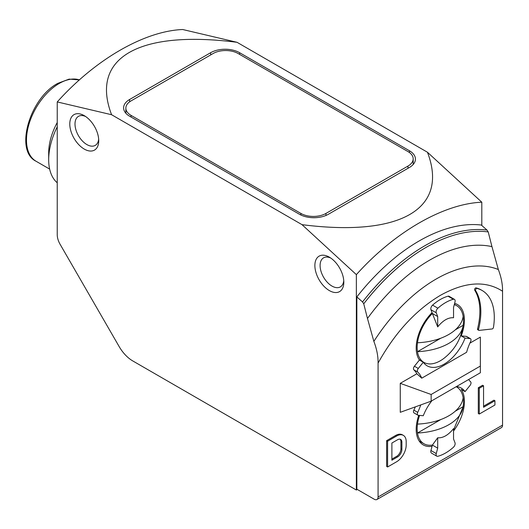 <?xml version="1.0" encoding="UTF-8"?>
<svg xmlns="http://www.w3.org/2000/svg" width="529" height="529" viewBox="0 0 529 529"><rect width="100%" height="100%" fill="white"/><g stroke="black" fill="none" stroke-linecap="round" stroke-linejoin="round"><path stroke-width="0.79" d="M367.47 318.484L363.74 303.791L362.53 301.933A168.751 97.429 -60 0 1 424.767 245.773A168.751 97.429 -60 0 1 487.004 230.069L481.324 225.043A170.576 98.48 120 0 0 356.844 296.908L356.844 489.193L374.215 499.217A5.455 3.154 -120 0 0 376.946 499.488A5.455 3.154 -120 0 0 378.076 496.989L378.076 363.099C378.195 356.328 376.793 349.087 373.864 341.384L367.47 318.484A154.686 89.308 -60 0 1 429.707 260.109A154.686 89.308 -60 0 1 491.95 246.62L488.214 231.927L487.004 230.069M376.946 499.488L501.419 427.624A5.455 3.154 -120 0 0 502.55 425.124L502.55 291.234C502.669 284.463 501.267 277.222 498.338 269.519L491.95 246.62M329.349 290.586A20.472 11.817 60 0 1 314.874 265.512A20.472 11.817 60 0 1 329.349 257.16L329.349 257.16A20.472 11.817 60 0 1 343.817 282.228A20.472 11.817 60 0 1 329.349 290.586M330.718 258.026A16.776 9.687 -120 0 0 323.569 257.835A16.776 9.687 -120 0 0 320.997 271.278A16.776 9.687 -120 0 0 331.954 286.063A16.776 9.687 -120 0 0 340.345 286.89A16.776 9.687 -120 0 0 343.757 280.608M84.256 149.079A20.472 11.817 60 0 1 69.782 124.011A20.472 11.817 60 0 1 84.256 115.653L84.256 115.653A20.472 11.817 60 0 1 98.731 140.727A20.472 11.817 60 0 1 84.256 149.079M85.625 116.519A16.776 9.687 -120 0 0 78.477 116.334A16.776 9.687 -120 0 0 75.905 129.777A16.776 9.687 -120 0 0 86.868 144.562A16.776 9.687 -120 0 0 95.253 145.389A16.776 9.687 -120 0 0 98.665 139.107M456.487 386.54A34.114 19.699 -60 0 1 461.228 388.055A34.114 19.699 -60 0 1 465.064 391.612L461.202 389.384A34.114 19.699 120 0 1 453.545 431.029M466.188 336.351L470.05 338.58A2.731 1.574 -60 0 1 470.446 338.699L466.585 336.47A2.731 1.574 120 0 0 466.188 336.351L461.202 335.902A34.114 19.699 120 0 0 457.367 304.492A34.114 19.699 120 0 0 454.623 303.348M461.202 335.902L465.064 338.13A34.114 19.699 -60 0 1 444.175 364.124A34.114 19.699 -60 0 1 427.115 365.81A34.114 19.699 -60 0 1 423.279 362.253L418.3 368.455A2.731 1.574 120 0 0 417.725 372.059A40.938 23.633 -60 0 1 421.739 378.182L416.852 373.765L400.268 383.34L400.268 412.309L431.148 401.167L431.148 394.482L400.268 383.34M430.943 309.723L436.246 312.784A3.412 1.971 120 0 1 437.893 308.195A42.3 24.427 -60 0 1 445.616 302.562A42.3 24.427 -60 0 1 453.346 299.275A3.412 1.971 -60 0 1 454.431 299.368L449.121 296.306A3.412 1.971 120 0 0 448.037 296.207A42.3 24.427 120 0 0 440.313 299.5A42.3 24.427 120 0 0 432.583 305.127A3.412 1.971 120 0 0 430.943 309.723L432.061 312.626A34.114 19.699 120 0 0 419.424 360.024L414.438 366.227A2.731 1.574 120 0 0 413.863 369.831A40.938 23.633 -60 0 1 416.852 373.765M476.087 287.882A1.362 0.787 120 0 0 475.525 287.994A1.362 0.787 120 0 0 474.672 290.123A62.772 36.243 -60 0 1 477.581 328.78A1.362 0.787 120 0 0 477.813 329.785L478.778 330.341A1.362 0.787 120 0 0 479.102 330.4L492.149 328.959A1.362 0.787 120 0 0 493.458 327.391A58.679 33.876 -60 0 0 482.137 290.494A58.679 33.876 -60 0 0 477.052 288.437L476.087 287.882A58.679 33.876 120 0 1 481.172 289.938L482.137 290.494M474.672 290.123L475.637 290.685A1.362 0.787 -60 0 1 476.49 288.556A1.362 0.787 -60 0 1 477.052 288.437M57.238 122.516A46.215 26.681 120 0 0 48.681 152.907L48.681 159.745A54.586 31.515 120 0 0 57.238 182.783M57.238 126.821A54.586 31.515 120 0 0 48.681 159.745M419.59 415.404A32.752 18.912 -60 0 0 417.48 424.099A32.752 18.912 120 0 0 417.48 433.013A32.752 18.912 120 0 0 423.934 443.738A32.752 18.912 120 0 0 432.391 445.074L437.695 448.142L436.246 453.571A3.412 1.971 120 0 0 436.809 456.17A3.412 1.971 120 0 0 437.893 456.269A42.3 24.427 120 0 0 453.346 447.342A3.412 1.971 120 0 0 454.993 442.753L453.545 438.991L453.545 428.642C448.248 435.155 442.965 438.204 437.695 437.787L437.695 448.142M454.279 304.644A32.752 18.912 -60 0 1 456.686 305.676A32.752 18.912 -60 0 1 463.146 316.395A32.752 18.912 120 0 1 463.146 325.309A49.508 28.586 180 0 1 463.133 325.401C461.143 338.838 454.761 349.808 443.983 358.318A32.752 18.912 -60 0 1 440.313 360.778A32.752 18.912 -60 0 1 423.934 362.398A32.752 18.912 -60 0 1 417.48 351.679A32.752 18.912 120 0 1 417.48 342.766A32.752 18.912 -60 0 1 432.391 313.485L432.061 312.626M356.361 274.63L302.013 224.66L111.593 114.727L57.238 101.932L57.238 234.717A13.648 7.875 60 0 0 60.061 244.226L119.131 346.535A27.29 15.758 60 0 0 132.779 360.937L356.361 490.026L356.361 274.63C394.7 231.947 443.467 203.797 481.807 202.21L427.452 152.24C449.194 209.061 400.433 237.217 302.013 224.66M328.383 214.258L409.433 167.462A20.472 11.817 0 0 0 415.43 159.11A20.472 11.817 0 0 0 409.433 150.752L239.611 52.702A20.472 11.817 0 0 0 210.661 52.702L129.605 99.498A20.472 11.817 0 0 0 123.614 107.856A20.472 11.817 0 0 0 129.605 116.215L299.434 214.258A20.472 11.817 0 0 0 328.383 214.258M111.593 114.727C89.851 57.899 138.611 29.75 237.032 42.3L427.452 152.24M357.326 489.47L356.361 490.026M481.807 202.21L481.807 225.466M237.032 42.3L182.677 29.512C144.338 31.099 95.577 59.248 57.238 101.932M356.844 296.908L362.53 301.933M403.356 435.38L402.39 434.825A13.648 7.875 120 0 0 395.566 435.499L386.633 440.664L386.633 466.419L387.598 466.975L396.532 461.817A13.648 7.875 120 0 0 406.186 445.107L406.186 441.629A13.648 7.875 -60 0 0 403.356 435.38A13.648 7.875 -60 0 0 396.532 436.061L387.598 441.219L387.598 466.975M418.75 415.331A34.114 19.699 120 0 0 423.253 444.922A34.114 19.699 120 0 0 432.061 446.311L430.943 450.51A3.412 1.971 120 0 0 431.505 453.108L436.809 456.17M413.863 410.12A2.731 1.574 120 0 0 414.035 412.937L417.897 415.166A2.731 1.574 -60 0 1 417.725 412.349L413.863 410.12A40.938 23.633 -60 0 0 415.298 406.887M469.871 343.156L480.358 337.099L480.358 372.76L431.148 401.167M483.559 385.813L482.593 385.257L478.302 387.737L478.302 413.499L479.267 414.055L494.926 405.016L494.926 400.724L483.559 407.284L483.559 385.813L479.267 388.293L479.267 414.055M494.926 400.724L493.96 400.169L483.559 406.173M413.182 164.493L413.182 158.832A17.741 10.243 180 0 0 407.985 151.585L238.162 53.541A17.741 10.243 180 0 0 213.075 53.541L131.053 100.894A17.741 10.243 180 0 0 125.856 108.134A17.741 10.243 180 0 0 131.053 115.375L300.882 213.425L300.882 215.019M325.97 215.455L325.97 213.425A17.741 10.243 180 0 1 300.882 213.425M325.97 213.425L407.985 166.073L407.985 168.301M413.182 158.832A17.741 10.243 180 0 1 407.985 166.073M386.633 440.664L387.598 441.219M437.695 437.787L432.391 445.074L432.061 446.311M417.897 415.166A2.731 1.574 -60 0 0 418.3 415.291L423.279 415.734A34.114 19.699 -60 0 1 431.862 400.757M420.72 404.93A40.938 23.633 -60 0 1 417.725 412.349M419.424 360.024L423.279 362.253M436.246 312.784L437.695 316.547L432.391 313.485L437.695 326.902C442.965 320.402 448.248 317.354 453.545 317.75L453.545 307.402L454.993 301.966A3.412 1.971 -60 0 0 454.431 299.368M470.05 338.58L465.064 338.13M470.446 338.699A2.731 1.574 -60 0 1 470.618 341.516A40.938 23.633 -60 0 0 466.604 352.281L421.739 378.182M465.064 391.612L470.05 385.416A2.731 1.574 -60 0 0 470.618 381.812A40.938 23.633 -60 0 1 468.654 379.518M475.637 290.685A62.772 36.243 -60 0 1 478.547 329.336A1.362 0.787 120 0 0 478.778 330.341M478.302 387.737L479.267 388.293M397.596 439.738A6.07 3.505 -60 0 1 400.632 439.434A6.07 3.505 -60 0 1 401.888 442.218L401.888 449.478A6.07 3.505 -60 0 1 397.596 456.917L391.89 460.21L391.89 443.031L397.596 439.738M480.358 366.068L431.148 394.482M437.695 316.547L437.695 326.902M400.109 439.222A6.07 3.505 -60 0 1 400.922 441.655L400.922 448.923L401.888 449.478M397.596 456.917L396.631 456.362L391.89 459.093M396.631 456.362A6.07 3.505 120 0 0 400.922 448.923M456.686 387.01L456.177 386.719A32.752 18.912 -60 0 1 456.686 387.01A32.752 18.912 -60 0 1 463.146 397.735A32.752 18.912 120 0 1 463.146 406.649A49.508 28.586 180 0 1 463.133 406.741A49.508 28.586 180 0 1 417.48 433.013L440.809 419.543M417.48 342.766A49.508 28.586 0 0 0 463.146 316.395M463.146 406.649L455.251 411.205M417.48 424.099A49.508 28.586 0 0 0 463.146 397.735M463.133 325.401A49.508 28.586 180 0 1 417.48 351.679L440.809 338.203M463.146 325.309L455.251 329.871M363.74 303.791A167.541 96.728 -60 0 1 425.977 247.46A167.541 96.728 -60 0 1 488.214 231.927M498.338 269.519A135.999 78.517 120 0 0 436.101 279.061A135.999 78.517 120 0 0 373.864 341.384M378.076 363.099C394.971 332.695 415.715 310.12 440.313 295.387C464.912 281.719 485.655 280.337 502.55 291.234M36.058 161.246C14.111 150.758 30.008 97.812 57.8 83.357L69.12 79.119L79.462 79.905A46.215 26.681 120 0 0 59.169 83.496A46.215 26.681 120 0 0 28.976 124.216A46.215 26.681 120 0 0 36.058 161.246L49.647 169.095M453.346 299.275L448.037 296.207M409.433 152.531L409.433 150.752M129.605 99.498L129.605 101.839M210.661 54.93L210.661 52.702M239.611 52.702L239.611 54.375M502.55 425.124L378.076 496.989M131.053 117.048L131.053 115.375M395.566 435.499L396.532 436.061M436.246 453.571L430.943 450.51M413.863 369.831L417.725 372.059M418.3 368.455L414.438 366.227M437.893 308.195L432.583 305.127M478.547 329.336L477.581 328.78M401.888 442.218L400.922 441.655M419.16 440.981L423.934 443.738M419.16 359.641L423.934 362.398M125.856 113.239L125.856 108.134M463.133 406.741L453.545 430.051M454.358 304.334L456.686 305.676"/></g></svg>
